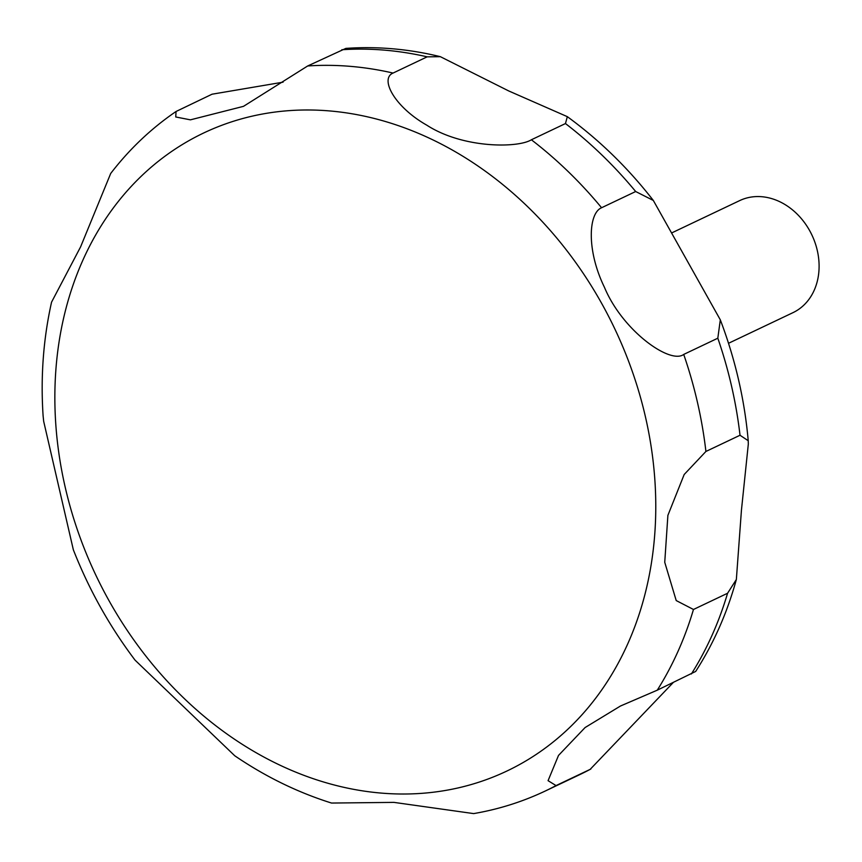 <?xml version="1.0" encoding="UTF-8"?>
<svg xmlns="http://www.w3.org/2000/svg" width="862" height="862" viewBox="0 0 862 862"><rect width="100%" height="100%" fill="white"/><g stroke="black" fill="none" stroke-linecap="round" stroke-linejoin="round"><path stroke-width="1.29" d="M728.519 343.291L792.965 312.658A62.042 50.438 -115.4 0 0 818.9 260.992A62.042 50.438 -115.4 0 0 739.693 200.598L672.177 232.697M748.324 444.016L741.439 510.218L736.353 579.501L727.571 593.261L693.468 609.477L676.217 600.566L664.742 562.283L667.888 515.368L684.18 474.509L705.913 451.462L740.016 435.256L748.216 440.708L748.324 444.016M673.168 682.618L590.147 769.378L556.044 785.584L548.07 780.67L558.511 755.424L585.093 727.55L620.457 706.021L657.264 690.182L695.666 671.455C713.617 643.526 727.183 612.871 736.353 579.501M440.353 56.676L508.763 90.963L567.325 116.661L565.461 123.557L531.369 139.773C518.256 148.113 463.077 148.663 426.755 125.152C394.408 106.802 379.539 78.647 393.072 73.054L427.175 56.838L440.353 56.676C408.728 48.951 377.233 46.192 345.845 48.401L307.691 65.965L243.483 106.349L190.416 119.84L175.74 116.973L176.053 111.489C151.216 128.449 129.429 149.104 110.702 173.467L80.608 246.844L51.558 302.153C43.348 338.809 40.525 376.683 43.1 415.796L43.671 421.313L73.345 549.794C88.958 589.533 109.528 626.318 135.054 660.141L234.755 755.769C265.421 776.662 297.681 792.415 331.525 803.05L393.966 802.382L473.658 813.599C498.71 809.31 522.631 801.757 545.409 790.95A387.728 315.266 -115.4 0 0 556.044 785.584M717.82 338.206L683.717 354.422C670.345 364.604 622.59 331.04 604.391 287.186C586.419 250.4 588.358 213.129 601.579 207.742L635.682 191.526L653.321 200.447L720.309 319.824L717.82 338.206A387.728 315.266 -115.4 0 1 740.016 435.256M176.053 111.489L212.052 94.206L283.059 82.17M654.635 476.858A353.226 287.208 -115.4 0 0 329.068 110.886A353.226 287.208 -115.4 0 0 55.998 427.143A353.226 287.208 -115.4 0 0 381.564 793.115A353.226 287.208 -115.4 0 0 654.635 476.858M691.367 673.976A387.728 315.266 -115.4 0 0 727.571 593.261M590.826 769.033L579.512 774.744A387.728 315.266 -115.4 0 0 590.147 769.378M657.264 690.182A387.728 315.266 -115.4 0 0 693.468 609.477M705.913 451.462A387.728 315.266 -115.4 0 0 683.717 354.422M601.579 207.742A387.728 315.266 -115.4 0 0 531.369 139.773M393.072 73.054A387.728 315.266 -115.4 0 0 307.691 65.965M427.175 56.838A387.728 315.266 -115.4 0 0 341.794 49.748M635.682 191.526A387.728 315.266 -115.4 0 0 565.461 123.557M545.409 790.95L579.512 774.744M567.325 116.661C599.413 140.075 628.086 168.004 653.321 200.447M720.309 319.824C735.286 359.303 744.596 399.591 748.227 440.708"/></g></svg>
